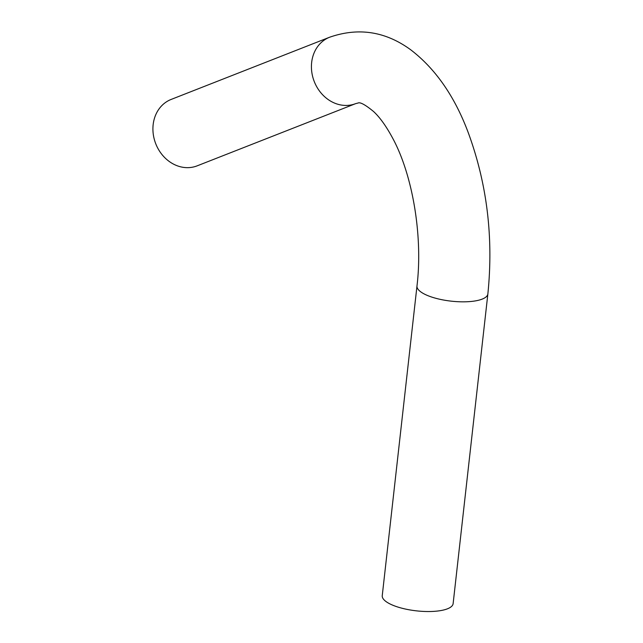 <?xml version="1.0" encoding="UTF-8"?>
<svg xmlns="http://www.w3.org/2000/svg" width="643" height="643" viewBox="0 0 643 643"><rect width="100%" height="100%" fill="white"/><g stroke="black" fill="none" stroke-linecap="round" stroke-linejoin="round"><path stroke-width="0.96" d="M487.868 293.915A35.662 11.277 6.4 0 1 451.169 301.149A35.662 11.277 6.4 0 1 416.985 285.966L382.247 595.667A35.662 11.277 6.4 0 0 416.431 610.85A35.662 11.277 6.4 0 0 453.13 603.616L487.868 293.915C493.615 237.412 487.024 183.536 468.112 132.281C454.529 96.145 435.351 68.616 410.588 49.696C385.406 31.37 358.416 27.215 329.618 37.23L171.11 99.448A35.662 30.494 -111.4 0 0 154.352 139.547A35.662 30.494 -111.4 0 0 189.725 167.566A35.662 30.494 -111.4 0 0 197.176 165.838L355.683 103.627A35.662 30.494 -111.4 0 1 348.233 105.348A35.662 30.494 -111.4 0 1 312.86 77.329A35.662 30.494 -111.4 0 1 329.618 37.23M416.985 285.966C423.006 236.528 412.734 175.796 393.178 139.137C386.58 126.711 380.037 117.5 373.559 111.512C365.28 104.721 360.088 101.899 357.974 103.057L355.683 103.627"/></g></svg>
